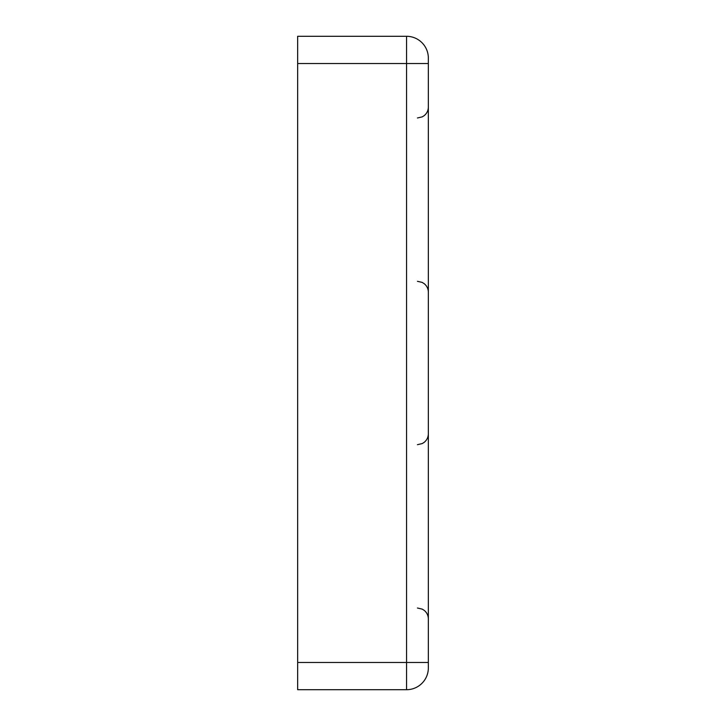 <?xml version="1.0" encoding="UTF-8"?>
<svg xmlns="http://www.w3.org/2000/svg" width="726" height="726" viewBox="0 0 726 726"><rect width="100%" height="100%" fill="white"/><g stroke="black" fill="none" stroke-linecap="round" stroke-linejoin="round"><path stroke-width="1.09" d="M428.34 63.525L406.56 63.525L406.56 662.475L297.66 662.475L297.66 689.7L406.56 689.7A21.78 21.78 0 0 0 428.34 667.92L428.34 58.08A21.78 21.78 0 0 0 406.56 36.3L297.66 36.3L297.66 63.525L406.56 63.525L406.56 36.3A21.78 21.78 0 0 1 428.34 58.08M297.66 662.475L297.66 63.525M406.56 689.7L406.56 662.475L428.34 662.475M417.45 444.675L422.242 443.568L424.193 442.334C426.879 440.119 428.267 437.27 428.34 433.785M417.45 608.025L422.242 609.132L424.193 610.366C426.879 612.581 428.267 615.43 428.34 618.915M417.45 117.975L422.242 116.868L424.193 115.634C426.879 113.419 428.267 110.57 428.34 107.085M417.45 281.325L422.087 282.36L424.193 283.666C426.879 285.881 428.267 288.73 428.34 292.215"/></g></svg>
